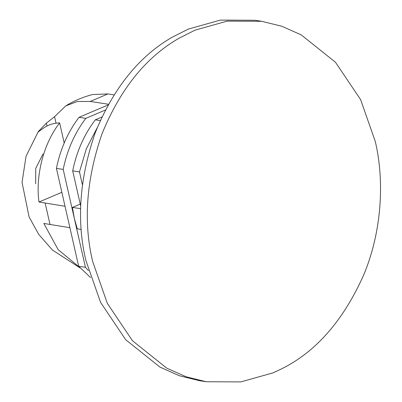 <?xml version="1.0" encoding="UTF-8"?>
<svg xmlns="http://www.w3.org/2000/svg" width="402" height="402" viewBox="0 0 402 402"><rect width="100%" height="100%" fill="white"/><g stroke="black" fill="none" stroke-linecap="round" stroke-linejoin="round"><path stroke-width="0.6" d="M206.276 381.744L199.498 380.704L179.362 375.744L159.951 367.101L125.715 339.73L100.575 302.369L85.897 260.496C76.4 221.055 79.485 178.553 95.148 132.987C113.299 88.365 138.866 56.501 171.865 37.391L188.272 29.105L220.326 20.1L254.908 20.256L261.687 21.296L281.822 26.256L301.234 34.899L335.474 62.27L360.614 99.631L375.292 141.504C384.407 179.825 382.262 230.245 363.916 274.43C343.579 320.299 316.098 351.79 281.47 368.91L272.918 372.895L240.858 381.9L206.276 381.744L186.146 376.785L166.73 368.147L132.494 340.77L107.354 303.415L92.676 261.536C83.179 222.1 86.264 179.593 101.927 134.027C120.077 89.405 145.645 57.541 178.644 38.431L195.05 30.15L227.11 21.14L261.687 21.296M69.903 227.698L43.833 223.442L58.124 249.612L79.737 267.481M80.244 268.039L52.406 250.019L38.677 234.326L29.085 216.934L22.05 182.377L26.045 156.257L38.346 131.509L38.069 132.037L41.517 129.57C46.773 125.313 52.813 123.097 59.632 122.922C43.733 143.248 35.341 175.372 38.969 202.02L65.034 206.276M38.346 131.509L46.346 123.163L54.556 116.691L65.737 105.922C73.963 100.852 82.877 97.063 92.47 94.555L107.882 93.942L114.032 94.887M108.47 104.249L90.214 101.44L77.209 101.53L65.737 105.922M35.652 183.804L35.753 168.332L43.049 153.941M61.858 192.302L38.969 202.02M64.199 143.011L59.632 122.922M56.039 123.213L54.556 116.691M108.068 104.972L79.013 117.314C67.868 132.102 60.335 149.117 56.421 168.373L78.661 266.255L85.44 267.3L88.475 270.636M78.661 266.255L90.576 277.581M79.013 117.314L85.792 118.359C74.646 133.142 67.114 150.162 63.199 169.413L74.32 218.356L77.3 228.833L81.249 229.441M56.421 168.373L63.199 169.413M80.666 208.678L72.435 207.412L74.32 218.356L85.44 267.3M72.435 207.412L80.239 204.1M105.354 110.047L85.792 118.359M97.189 127.781L86.319 148.81L79.47 171.915L82.385 184.734M101.922 116.997L95.279 119.816L100.269 120.58M95.279 119.816C84.134 134.6 76.606 151.619 72.692 170.875L79.47 171.915M72.692 170.875L80.727 206.236M50.049 224.648L45.185 203.226M90.214 101.44L107.882 93.942M46.994 126.007L46.346 123.163"/></g></svg>
